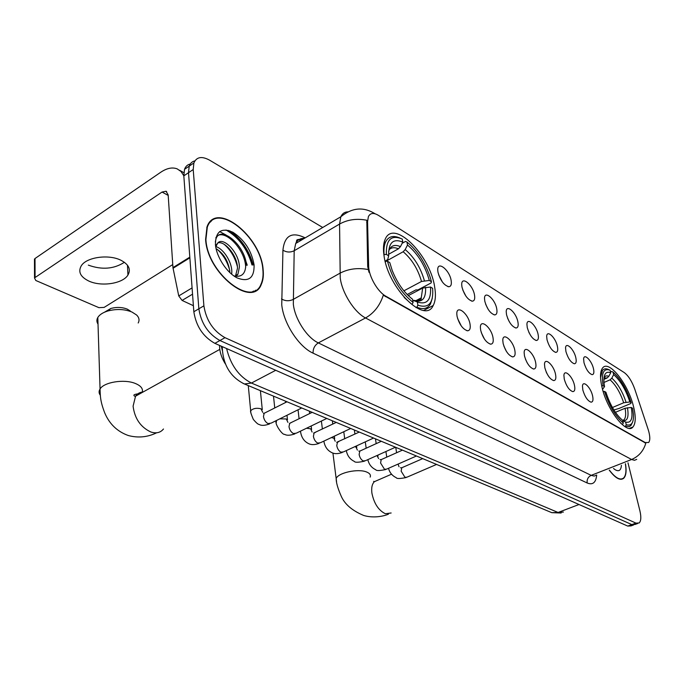 <?xml version="1.0" encoding="UTF-8"?>
<svg xmlns="http://www.w3.org/2000/svg" width="684" height="684" viewBox="0 0 684 684"><rect width="100%" height="100%" fill="white"/><g stroke="black" fill="none" stroke-linecap="round" stroke-linejoin="round"><path stroke-width="1.03" d="M434.596 286.562C429.894 254.73 393.591 218.641 385.237 239.161C383.356 243.307 382.972 248.959 384.083 256.107C388.392 288.691 425.106 324.481 433.194 305.517C435.571 301.028 436.033 294.71 434.596 286.562M633.495 406.476C628.109 383.827 608.709 359.305 602.561 368.026C600.013 371.463 599.842 377.961 602.065 387.529C607.247 410.46 626.954 435.221 632.974 426.961C635.795 423.405 635.975 416.582 633.495 406.476M583.999 362.751L583.614 358.963C583.965 352.858 591.677 360.485 593.464 368.616C594.302 372.515 593.849 374.524 592.105 374.652C588.787 373.413 586.085 369.446 583.999 362.751M565.924 351.542L565.557 347.934C565.83 341.384 574.021 349.242 575.808 357.672C576.638 361.588 576.142 363.623 574.338 363.76C570.849 362.503 568.045 358.433 565.924 351.542M547.029 339.828L546.678 336.425C546.849 329.389 555.579 337.486 557.366 346.241C558.17 350.174 557.64 352.217 555.776 352.38C552.108 351.097 549.192 346.916 547.029 339.828M527.253 327.568L526.928 324.404C526.971 316.829 536.29 325.174 538.077 334.279C538.855 338.229 538.282 340.29 536.367 340.47C532.494 339.17 529.459 334.869 527.253 327.568M529.271 333.108L528.852 332.244M506.536 314.717L506.228 311.836C506.117 303.67 516.095 312.272 517.874 321.754C518.626 325.712 518.01 327.79 516.035 327.995C511.948 326.678 508.776 322.258 506.536 314.717M509.392 321.899L507.622 318.265M484.802 301.242L484.52 298.677C484.221 289.871 494.934 298.737 496.704 308.621C497.413 312.588 496.764 314.683 494.729 314.905C490.402 313.588 487.094 309.031 484.802 301.242M488.222 309.424L485.691 304.329M461.982 287.092L461.726 284.886C461.196 275.378 472.729 284.518 474.482 294.847C475.158 298.805 474.457 300.917 472.379 301.174C467.788 299.849 464.325 295.155 461.982 287.092M465.924 296.146L462.743 289.888M437.982 272.215L437.769 270.419C436.956 260.142 449.405 269.573 451.132 280.372C451.773 284.322 451.03 286.442 448.901 286.741C444.019 285.408 440.385 280.568 437.982 272.215M442.445 282.09L438.666 274.831M582.854 390.085L582.46 386.109C582.845 379.723 590.745 387.341 592.566 395.771C593.447 399.952 592.925 402.081 591.01 402.158C587.624 400.858 584.905 396.831 582.854 390.085M564.283 379.21L563.915 375.439C564.206 368.556 572.619 376.405 574.44 385.16C575.304 389.367 574.74 391.522 572.756 391.616C569.199 390.282 566.369 386.152 564.283 379.21M544.849 367.83L544.49 364.29C544.678 356.877 553.655 364.957 555.485 374.062C556.323 378.295 555.716 380.466 553.664 380.578C549.91 379.218 546.969 374.977 544.849 367.83M546.832 373.327L546.191 371.942M524.483 355.911L524.149 352.628C524.192 344.633 533.802 352.944 535.632 362.434C536.436 366.692 535.786 368.89 533.665 369.018C529.707 367.641 526.646 363.272 524.483 355.911M527.21 362.879L525.406 359.014M503.116 343.402L502.8 340.427C502.672 331.791 513 340.35 514.813 350.251C515.591 354.526 514.89 356.74 512.701 356.894C508.511 355.492 505.322 350.995 503.116 343.402M506.382 351.354L503.851 346.036M480.681 330.261L480.39 327.653C480.04 318.299 491.163 327.106 492.967 337.46C493.711 341.752 492.959 343.984 490.702 344.163C486.264 342.744 482.921 338.11 480.681 330.261M484.443 339.076L481.288 332.586M457.083 316.444L456.826 314.247C456.211 304.123 468.215 313.169 470.011 324.011C470.712 328.311 469.908 330.569 467.582 330.774C462.871 329.346 459.374 324.567 457.083 316.444M461.341 326.063L457.605 318.556M648.073 429.21L648.859 431.852C650.176 437.17 650.108 440.718 648.637 442.497L645.183 442.531L385.93 296.257C377.662 291.914 368.642 276.131 368.642 265.948L367.564 221.761L368.377 216.648C370.283 212.886 373.669 212.476 378.56 215.434L624.236 372.566C628.399 375.696 631.922 381.244 634.795 389.213L648.073 429.21M225.369 363.948C221.471 357.672 219.538 351.499 219.555 345.429M263.135 269.658C261.117 236.416 215.999 200.421 207.013 226.866L205.602 239.366C207.175 273.506 252.55 308.74 261.288 284.433C263.118 280.449 263.733 275.524 263.135 269.658M211.202 221.325L210.287 221.607M255.619 290.187L255.029 290.974M636.727 459.366L634.495 460.306L631.606 459.494C638.77 456.408 643.507 450.97 645.816 443.181L383.314 295.172C379.928 305.543 374.003 313.144 365.538 317.957C354.432 312.4 342.094 293.008 340.239 277.978L339.563 224.053L340.829 216.768C342.274 213.605 344.591 211.963 347.788 211.852M252.926 264.947C248.822 250.045 240.836 238.588 228.978 230.576M190.237 164.023C187.501 164.63 185.595 166.4 184.526 169.324L183.825 175.856L193.837 311.742L198.847 308.8C201.139 323.318 208.167 333.895 219.915 340.521L631.836 524.602L635.051 524.448L631.836 524.602L219.915 340.521C208.167 333.895 201.139 323.318 198.847 308.8L188.502 172.701L198.847 308.8L203.892 305.833C206.217 320.386 213.254 331.005 224.993 337.674L635.94 523.115L639.138 522.978C641.088 521.063 641.336 516.984 639.891 510.751L627.98 462.794M194.906 160.868C192.161 161.467 190.255 163.228 189.194 166.161L188.502 172.701L189.194 166.161C190.255 163.228 192.161 161.467 194.906 160.868M368.992 272.335L367.693 266.478L366.804 220.239C356.791 218.29 347.711 219.555 339.563 224.053L294.188 250.746L293.333 304.149C294.821 318.966 307.005 337.751 318.334 342.898L591.181 475.363L594.191 476.09L596.568 475.089M609.239 470.13C615.275 478.125 620.072 480.861 623.62 478.355C626.057 475.944 626.681 471.079 625.475 463.769M322.72 227.49L209.655 160.21C201.823 155.926 196.565 156.85 193.88 162.98L193.213 169.529L203.892 305.833M253.294 291.649L253.961 290.974M252.678 264.956C248.42 249.6 240.169 238.049 227.943 230.294M247.249 265.212L245.599 260.424L247.249 265.212M226.062 235.014L219.615 231.577L226.062 235.014M193.837 311.742C196.094 326.234 203.114 336.776 214.87 343.351L627.741 526.082L630.973 525.919L633.546 524.996M609.359 470.079C615.301 477.902 620.012 480.57 623.5 478.09C625.894 475.731 626.518 470.968 625.364 463.812M613.505 468.454L614.942 469.592C618.823 471.926 620.978 470.515 621.414 465.359M252.379 291.888L253.089 291.273M205.91 239.528C207.474 273.318 252.37 308.185 261.023 284.125C262.836 280.175 263.443 275.301 262.853 269.505C260.852 236.604 216.204 200.993 207.312 227.148L205.91 239.528M172.317 257.919L172.479 260.365M215.802 246.591C223.138 248.506 231.825 261.485 231.825 271.719L231.705 274.267M216.058 248.625C224.078 253.781 228.713 261.81 229.952 272.719M215.571 245.838L217.794 242.965L215.725 246.907M217.794 242.965C223.223 236.322 239.597 252.952 239.366 267.205L237.938 274.164L236.245 276.396M217.751 243C224.48 240.281 237.647 255.782 237.476 268.342L235.424 276.276M254.089 264.888C251.567 250.772 244.521 239.896 232.945 232.269C221.428 227.285 215.588 231.372 215.426 244.539C216.392 256.893 226.814 272.796 237.254 277.969C248.754 282.338 254.362 277.978 254.089 264.888M233.808 275.883C241.469 277.524 245.453 273.993 245.753 265.289M210.535 221.967L209.646 222.309M215.802 237.887C221.984 226.592 245.214 247.839 245.684 267.29M224.232 244.368C230.568 249.908 234.945 257.287 237.357 266.512M217.05 249.207C223.146 254.568 227.387 261.69 229.79 270.565M215.332 241.991L215.896 239.135C220.06 224.805 244.855 244.393 246.505 265.247M603.869 379.389L607.118 377.97L608.846 376.311L610.709 372.729C605.716 370.925 603.476 374.285 603.989 382.792L604.536 386.622L603.117 385.759L601.681 385.853M610.513 371.959L611.658 371.455L613.026 372.07C620.602 378.756 626.655 388.982 631.178 402.756L629.853 401.953C625.792 389.718 620.397 380.595 613.659 374.584L611.812 378.158L610.085 379.808L603.955 382.467M612.436 407.51L623.688 402.765L629.853 401.953M483.648 484.135L488.308 486.093M631.178 402.756L630.657 403.569L619.02 408.451L613.899 409.981M620.713 423.182L622.466 424.593L623.304 422.986C615.472 416.402 609.205 405.877 604.511 391.41L603.16 391.496M603.117 385.759C601.15 373.113 603.468 367.924 610.077 370.198L608.709 369.591C606.05 368.368 603.972 368.633 602.476 370.369L600.535 377.654M604.511 391.41L605.93 392.257C610.128 405.056 615.703 414.418 622.637 420.352L623.304 422.986M610.077 370.198L610.709 372.729M613.659 374.584L613.026 372.07M604.536 386.622L602.544 389.35M626.27 424.687L625.612 422.062C631.281 423.396 633.162 418.522 631.255 407.45L632.58 408.245L633.452 414.418C633.794 422.84 631.4 426.269 626.27 424.687L625.433 426.294L629.297 426.577L630.922 425.491L632.546 422.216M625.433 426.294L624.774 426.568M622.722 420.669L625.612 422.062M631.255 407.45L625.082 408.262L615.42 412.307M104.43 312.246L110.825 308.458C116.707 306.911 122.205 307.133 127.309 309.151L130.336 311.023M138.194 322.993C139.664 320.232 139.151 317.581 136.655 315.042L131.918 312.007C124.462 309.074 116.425 308.74 107.798 311.006C102.874 312.528 99.548 314.683 97.812 317.462C96.529 319.727 96.598 321.942 98.026 324.122M383.869 254.653L386.366 254.422C385.93 239.588 391.222 234.467 402.26 239.049L402.773 242.068C393.043 238.177 388.341 242.76 388.666 255.816L387.751 259.433L385.143 261.237M388.572 254.294L398.43 248.814L400.456 246.625L402.773 242.068M402.149 243.299L405.518 241.418L406.98 242.033C417.445 250.626 425.243 262.579 430.373 277.901L431.433 281.731L429.321 280.457C425.097 265.563 417.821 253.755 407.502 245.034L405.193 249.574L403.167 251.746L385.921 261.288M403.885 290.828L421.515 281.457L429.321 280.457M417.249 301.08L417.257 299.943M255.662 388.7L262.947 391.744M431.433 281.731L431.1 282.945L417.864 289.939L415.915 289.888L407.16 294.522M404.201 297.48L412.042 304.483L413.093 302.422C400.875 292.743 392.334 279.004 387.469 261.22L385.186 261.322L385.425 262.323M400.226 238.169C393.377 235.082 388.503 236.339 385.605 241.922C384.143 245.103 383.638 249.301 384.092 254.525M387.469 261.22L389.777 262.605L392.197 270.428C397.31 283.125 404.099 292.735 412.555 299.241L413.093 302.422M388.666 255.816L386.366 254.422M407.502 245.034L406.98 242.033M419.241 300.592L419.198 298.934M417.898 305.175L417.351 302.003C426.927 305.055 431.313 300.062 430.51 287.032L432.621 288.306C433.656 303.089 428.748 308.715 417.898 305.175L416.855 307.227C423.165 309.801 427.705 308.715 430.484 303.97L432.262 298.361M416.855 307.227L416.06 307.638M412.717 300.199L417.351 302.003M430.51 287.032L422.678 288.041L408.288 295.642M124.394 262.288C113.903 269.077 101.882 270.026 88.33 265.127M88.775 281.03C101.258 286.964 122.769 283.698 127.925 275.071C131.157 269.385 128.814 264.434 120.888 260.236C108.816 254.063 86.748 257.081 81.362 265.657C77.848 271.71 80.319 276.84 88.775 281.03M192.537 294.18L182.089 300.43L193.384 305.697M183.816 175.797L181.029 171.522L177.182 168.871C172.325 167.033 166.862 168.153 160.791 172.223L35.012 258.518L35.081 277.524L162.04 192.05L166.041 191.246L168.17 194.923L172.949 267.624L189.81 257.141M34.465 260.587L35.012 258.518M35.081 277.524L34.533 278.037L35.807 280.491L98.924 307.663L104.139 307.398L172.753 264.58M182.089 300.43L178.746 295.933L172.949 267.624M367.564 221.761L366.65 222.3M368.642 265.948L367.693 266.478M385.93 296.257L385.28 296.608M645.183 442.531L644.636 442.753M313.092 353.166C312.93 348.695 314.674 345.275 318.334 342.898L365.538 317.957L631.606 459.494L591.181 475.363C588.06 476.953 586.727 479.493 587.188 482.989L313.092 353.166C298.874 346.891 283.509 323.318 281.748 304.765L282.928 250.164C284.535 235.467 291.948 231.372 305.175 237.878M298.327 239.426L300.601 240.588M375.225 213.827L373.387 212.775C362.409 206.679 351.55 208.013 340.829 216.768L295.71 243.487L294.188 250.746C290.307 252.601 286.553 252.413 282.928 250.164M368.146 269.522C357.766 267.572 348.344 268.821 339.871 273.258L293.094 299.489C289.093 301.319 285.228 301.131 281.492 298.934M596.687 475.047C595.935 482.605 592.771 485.255 587.188 482.989M224.993 337.674L214.87 343.351M635.94 523.115L627.741 526.082M193.213 169.529L183.825 175.856M304.354 238.365C300.404 238.16 297.523 239.87 295.71 243.487C297.865 240.033 294.103 239.349 302.661 239.374M226.601 348.541C230.619 365.034 238.896 376.542 251.43 383.057L558.076 512.47L563.402 512.059M578.997 504.51L558.076 512.47L551.783 512.667L550.671 512.196M221.3 346.198L222.291 350.37M222.377 346.677L222.291 348.096C223.249 365.23 230.619 377.2 244.41 383.989L251.43 383.057L275.738 370.292M561.162 513.017L551.783 512.667L243.042 383.391M252.003 264.99C247.394 249.002 238.742 237.339 226.045 229.986M253.183 264.93C249.232 250.524 241.529 239.195 230.081 230.953M391.145 512.983L385.374 513.744C378.517 510.384 374.028 503.518 371.908 493.155C371.241 487.752 372.087 483.913 374.456 481.639L377.423 480.348M336.554 481.69L336.16 478.561C338.05 472.738 358.228 468.369 366.615 472.003C369.779 473.285 370.967 474.987 370.181 477.107M607.118 377.97L603.981 377.859M623.688 402.765C620.26 392.556 615.728 384.904 610.085 379.808M608.846 376.311C606.717 375.473 605.101 375.892 604.015 377.577M626.048 402.209C622.466 391.496 617.72 383.485 611.812 378.158M622.705 420.617C627.425 421.395 629.006 417.095 627.45 407.707M622.885 420.574L624.064 419.762C625.757 417.727 626.099 413.888 625.082 408.262M163.493 428.988C160.458 432.707 156.26 433.716 150.899 432.014C140.639 427.235 134.705 418.625 133.089 406.193L135.552 396.181C137.433 393.574 139.963 392.163 143.161 391.949M100.326 395.292C98.787 393.257 98.693 391.162 100.052 388.999C103.942 382.099 124.291 378.868 135.227 383.425C140.742 385.682 143.11 388.546 142.332 392.026M398.43 248.814C394.651 247.172 391.633 247.386 389.376 249.446M421.515 281.457C417.907 269.009 411.794 259.108 403.167 251.746M400.456 246.625C394.429 244.077 390.478 245.71 388.597 251.532M424.396 280.688C420.634 267.649 414.239 257.269 405.193 249.574M417.001 301.234L421.25 297.856C421.566 300.344 419.112 301.191 413.897 300.396C422.25 302.944 426.132 298.566 425.568 287.28M415.47 300.883L421.25 297.856L422.678 288.041M436.572 464.427L406.989 477.167L404.971 477.321L401.14 471.156L401.799 467.753L402.731 467.352M398.079 464.085L399.011 466.736M416.453 456.006L386.665 469.104L384.502 469.284L380.569 462.991L381.244 459.597L382.271 459.144M376.995 455.527L378.611 458.579M395.463 447.225L365.504 460.691L363.161 460.922C361.067 459.665 359.724 457.519 359.126 454.475L359.81 451.107L360.947 450.585M354.782 446.695L356.031 447.088L357.356 450.081M373.567 438.059L343.428 451.919L340.914 452.192C338.734 450.893 337.349 448.695 336.759 445.6L337.451 442.249L338.708 441.667M331.338 437.589L333.852 438.153L335.194 441.231M350.687 428.475L320.403 442.745L317.675 443.078C315.401 441.736 313.982 439.487 313.409 436.332L314.101 433.015L315.486 432.348M300.618 432.202L300.285 431.245M306.509 428.244L310.707 428.825L312.075 431.997M326.755 418.463L296.343 433.152L293.393 433.545C291.025 432.16 289.563 429.86 288.999 426.645L289.7 423.37L291.222 422.618M276.276 422.55L276.481 420.489M279.799 418.839L286.288 418.976L287.93 422.361M301.704 407.972L271.189 423.114L267.991 423.584C265.52 422.148 264.007 419.788 263.468 416.505L264.161 413.29L265.845 412.443M250.831 412.452L250.66 410.751C253.123 408.382 256.568 407.732 260.997 408.793L262.69 412.298M162.04 192.05L168.204 195.419M189.861 257.817L173.043 268.273M178.746 295.933L192.076 287.896M466.813 330.663L467.582 330.774M490.052 344.061L490.702 344.163M512.154 356.809L512.701 356.894M533.204 368.941L533.665 369.018M447.926 286.622L448.901 286.741M471.55 301.071L472.379 301.174M494.019 314.811L494.729 314.905M515.428 327.91L516.035 327.995M535.837 340.393L536.367 340.47M555.331 352.311L555.776 352.38M629.536 428.364L632.974 426.961M423.755 310.391L433.194 305.517M637.65 523.516L635.051 524.448M193.88 162.98L184.526 169.324M621.081 479.33L623.62 478.355M236.04 275.293L237.938 274.164M206.79 227.473L207.312 227.148M388.444 514.146C384.682 515.916 373.968 518.566 363.708 515.471C352.106 510.632 344.565 504.117 341.094 495.917C337.793 488.342 336.152 482.553 336.16 478.561L332.928 453.082M601.125 370.967L602.476 370.369M622.637 420.352L624.064 419.762L622.688 420.549M391.53 474.2L374.456 481.639L373.601 481.374M156.662 432.784C147.607 437.204 138.177 438.128 128.344 435.537C117.409 431.63 109.56 424.148 104.806 413.11C100.146 401.004 100.317 396.224 100.052 388.999L97.812 317.462M110.825 308.458L107.798 311.006M384.04 242.811L385.605 241.922M219.795 349.379L135.552 396.181L134.654 396.173C132.679 394.942 134.509 394.087 140.143 393.633M406.099 477.56C399.986 478.757 396.703 478.8 396.267 477.706C392.231 475.765 389.649 472.627 388.521 468.292M400.482 467.753L401.799 467.753L422.703 458.622M386.759 457.134L385.921 451.517M396.583 452.757L395.754 447.345M385.69 469.549C379.594 470.797 376.286 470.866 375.772 469.737C371.592 467.788 368.95 464.419 367.838 459.648M380.073 459.588L381.244 459.597L402.44 450.14M366.171 448.2L365.282 441.864M377.995 456.151L377.85 455.142M376.174 443.642L375.482 438.854M364.427 461.196C358.313 462.504 354.97 462.589 354.406 461.444C350.02 459.383 347.318 455.766 346.301 450.594M358.801 451.072L359.81 451.107L381.304 441.3M344.727 438.854L343.787 431.732M356.774 447.618L356.544 445.882M354.919 434.092L354.363 430.014M342.248 452.483C335.673 454.74 332.843 453.039 332.133 452.782C327.525 450.628 324.772 446.738 323.865 441.112M336.682 442.317L359.262 432.066M322.386 429.056L321.394 421.053M334.664 438.718L334.331 436.178M332.775 424.08L332.356 420.805M319.095 443.386C312.443 445.72 309.638 444.019 308.877 443.754C304.047 441.488 301.251 437.29 300.481 431.151M313.58 433.092L336.237 422.43M299.079 418.77L298.044 409.793M311.579 429.441L311.169 425.987M309.69 413.563L309.407 411.195M294.907 433.878C290.17 435.528 286.724 435.674 284.578 434.314C282.663 435.383 274.652 424.328 276.105 420.976L276.079 420.686M289.435 423.422L312.161 412.349M274.746 407.955L273.506 396.164M287.477 419.754L286.989 415.273M285.587 402.5L285.442 401.166M269.599 423.935C264.811 425.645 261.339 425.816 259.168 424.439C258.15 424.499 256.192 422.798 253.294 419.36C251.028 413.948 250.156 411.075 250.66 410.751L248.283 385.605M263.998 413.145L263.425 413.341L263.998 413.145M286.964 401.799L264.161 413.29M262.28 409.622L260.424 390.957M127.48 265.221L127.925 275.071M179.627 170.273L183.834 172.676M166.041 191.246L166.639 191.571M34.533 278.037L34.465 259.039"/></g></svg>
